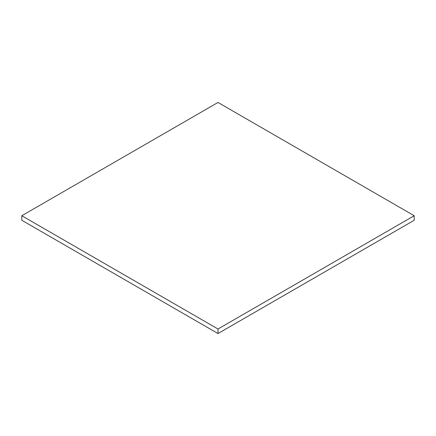 <?xml version="1.0" encoding="UTF-8"?>
<svg xmlns="http://www.w3.org/2000/svg" width="436" height="436" viewBox="0 0 436 436"><rect width="100%" height="100%" fill="white"/><g stroke="black" fill="none" stroke-linecap="round" stroke-linejoin="round"><path stroke-width="0.65" d="M21.8 215.733L21.8 220.267L218 333.54L414.2 220.267L414.2 215.733L218 102.46L21.8 215.733L218 329.011L218 333.54M218 329.011L414.2 215.733"/></g></svg>
